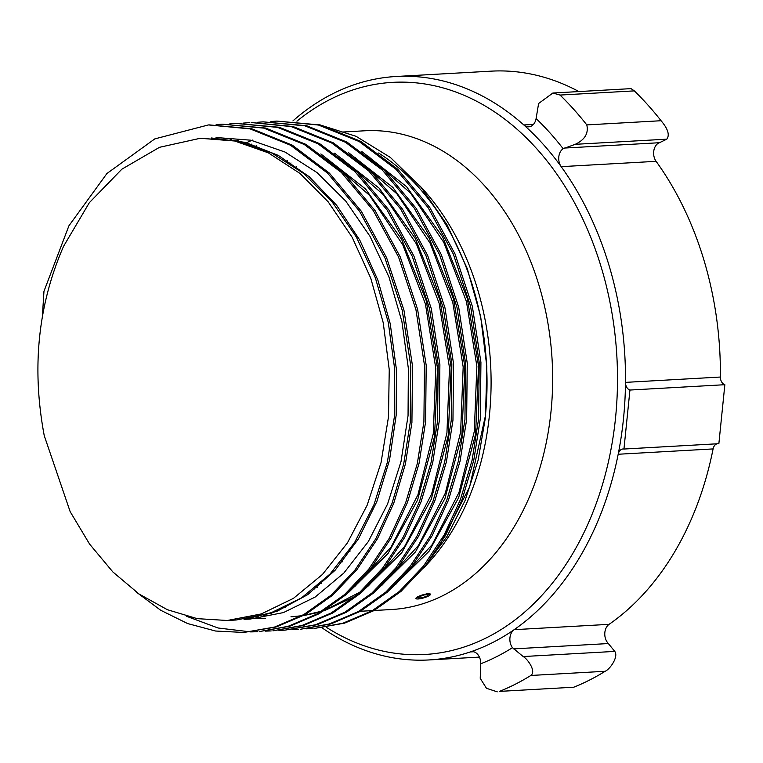 <?xml version="1.0" encoding="UTF-8"?>
<svg xmlns="http://www.w3.org/2000/svg" width="763" height="763" viewBox="0 0 763 763"><rect width="100%" height="100%" fill="white"/><g stroke="black" fill="none" stroke-linecap="round" stroke-linejoin="round"><path stroke-width="1.14" d="M295.643 167.383A262.214 190.836 86.8 0 1 296.282 166.611M349.988 551.725L349.13 550.743M292.897 120.926A292.181 212.648 86.8 0 1 396.169 76.491A292.181 212.648 86.8 0 1 523.819 124.96A292.181 212.648 86.8 0 1 561.196 166.658A292.181 212.648 86.8 0 1 625.488 382.377A292.181 212.648 86.8 0 1 623.485 418.706A292.181 212.648 86.8 0 1 618.183 454.252A292.181 212.648 86.8 0 1 514.167 629.675A11.264 8.202 -93.2 0 0 512.459 647.682L523.18 656.552C527.557 658.889 536.561 671.459 530.867 675.465A337.198 245.4 86.8 0 1 499.469 691.392L573.747 687.215A337.198 245.4 -93.2 0 0 605.145 671.287C610.123 669.151 618.755 656.657 614.768 651.402L607.367 642.351A11.264 8.202 86.8 0 1 609.074 624.344A292.181 212.648 -93.2 0 0 713.09 448.921A7.496 5.455 86.8 0 1 717.039 443.799M296.941 121.183A286.526 208.528 86.8 0 1 521.701 133.439A286.526 208.528 86.8 0 1 615.531 417.952A286.526 208.528 86.8 0 1 326.268 627.243M609.074 624.344L514.167 629.675A292.181 212.648 86.8 0 1 470.294 651.936A292.181 212.648 86.8 0 1 428.949 659.947A292.181 212.648 86.8 0 1 383.35 655.789A292.181 212.648 86.8 0 1 322.024 627.815M251.885 144.255L251.189 144.569M209.196 124.884L251.8 128.785L292.296 145.17L329.397 173.134L361.29 211.198L386.603 257.741L403.942 310.198L412.506 365.935L411.925 422.53L405.401 464.009L393.756 503.237L377.466 538.716L356.836 569.761L332.668 595.178L305.448 614.501L276.206 626.976L243.817 632.46L274.499 627.072L303.741 614.596L330.961 595.283L355.129 569.856L375.749 538.821L392.048 503.332L403.684 464.123L410.217 422.626L410.809 366.164L402.215 310.245L384.943 257.942L359.507 211.189L327.623 173.172L290.465 145.199L250.083 128.88L208.433 124.932L154.794 138.895L106.925 173.516L68.918 225.8L43.958 291.313L42.366 316.693M135.49 591.478L160.716 610.276L187.631 623.562L215.605 631.03L243.817 632.46M276.835 121.088L320.384 124.979L360.708 141.336L397.8 169.291L429.817 207.536L455.006 253.907L472.345 306.373L480.928 362.339L480.328 418.687L473.756 460.347L462.159 499.393L445.783 535.016L425.239 565.917L400.966 591.43L373.851 610.658L344.485 623.171L313.936 628.521L342.902 623.228L372.134 610.753L399.364 591.439L423.522 566.012L444.152 534.977L460.451 499.488L472.087 460.28L478.62 418.782L479.202 362.32L470.618 306.402L453.346 254.098L428.1 207.622L396.111 169.415L359.154 141.517L318.486 125.037L276.835 121.088L270.855 121.555M306.24 628.817L312.22 628.617M263.159 121.851L306.697 125.752L347.031 142.109L384.123 170.063L416.131 208.309L441.329 254.68L458.668 307.146L467.242 363.112L466.651 419.45L460.079 461.119L448.472 500.166L432.106 535.788L411.553 566.68L387.28 592.202L360.165 611.421L330.808 623.934L300.25 629.294L329.215 623.991L358.457 611.525L385.677 592.202L409.845 566.775L430.466 535.74L446.765 500.261L458.401 461.043L464.934 419.545L465.525 363.064L456.932 307.127L439.641 254.823L414.376 208.337L382.377 170.13L345.391 142.242L304.962 125.838L263.159 121.851L257.16 122.318M292.563 629.589L298.543 629.389M278.886 630.362L284.866 630.162L315.5 624.773L344.714 612.327L371.915 593.051L396.064 567.672L416.684 536.704L432.993 501.291L444.695 461.939L451.257 420.318L451.849 363.817L443.293 308.071L425.926 255.5L400.651 209.033L368.748 170.95L331.571 142.929L291.161 126.582L251.189 122.528L293.021 126.524L333.355 142.872L370.436 170.836L402.454 209.072L427.652 255.443L444.991 307.918L453.565 363.875L452.964 420.222L446.393 461.892L434.796 500.938L418.42 536.561L397.876 567.453L373.603 592.975L346.488 612.193L317.122 624.706L284.857 630.162M235.796 123.396L279.344 127.287L319.668 143.644L356.76 171.599L388.777 209.844L413.975 256.215L431.305 308.681L439.889 364.647L439.288 420.985L432.716 462.655L421.119 501.701L404.743 537.324L384.199 568.216L359.926 593.738L332.811 612.966L303.445 625.479L272.887 630.829L301.862 625.536L331.094 613.061L358.324 593.748L382.482 568.311L403.112 537.286L419.402 501.796L431.047 462.578L437.581 421.09L438.162 364.6L429.569 308.662L412.278 256.358L387.013 209.873L355.014 171.665L318.028 143.778L277.598 127.383L235.796 123.396L229.797 123.854M265.209 631.125L271.18 630.925M222.119 124.159L265.658 128.06L305.992 144.407L343.083 172.371L375.091 210.617L400.289 256.988L417.628 309.454L426.202 365.42L425.611 421.758L419.04 463.427L407.442 502.474L391.066 538.096L370.513 568.988L346.24 594.511L319.125 613.729L289.759 626.242L259.21 631.602L288.042 626.347L317.418 613.824L344.523 594.615L368.806 569.084L389.349 538.192L405.725 502.569L417.323 463.522L423.904 421.853L424.486 365.353L415.93 309.606L398.563 257.036L373.288 210.569L341.385 172.486L304.218 144.474L263.798 128.117L222.119 124.159L216.139 124.627M186.487 616.266L218.056 627.997L250.645 631.898M251.513 631.898L257.503 631.697M249.472 122.624L243.492 123.091M273.364 612.184L273.974 612.393M423.951 567.519L446.851 536.723L465.029 500.709L478.115 460.223L485.506 417.094L486.832 366.593L480.642 316.387L467.252 268.605L447.089 224.885L421.186 187.45L390.37 157.445L356.016 136.281L319.611 124.798M430.408 594.615L426.527 593.843L417.981 596.666L416.159 598.783A7.601 1.583 163.7 0 0 428.396 596.084A7.601 1.583 163.7 0 0 430.408 594.615A7.601 1.583 163.7 0 0 426.479 593.986A7.601 1.583 163.7 0 0 417.981 596.666A7.601 1.583 163.7 0 0 416.159 598.783M44.225 435.606L43.443 431.219C32.094 366.917 38.217 306.631 61.832 250.378L63.539 246.344L89.338 202.691L121.842 169.205L159.505 147.307L200.249 138.284L234.651 140.993L268.376 152.858L299.983 173.439L328.195 201.852L352.163 237.283L370.77 278.228L383.245 322.797L389.244 369.673L388.491 416.913L381.052 462.588L367.137 505.268L347.432 542.884L322.482 574.425L293.431 598.364L261.308 613.929L227.288 620.491L197.178 618.64L167.383 609.704L139.133 594.072L112.886 571.973L89.586 544.095L70.158 511.649L44.225 435.606L42.757 427.414M227.288 620.491L236.187 619.995L269.701 613.481L301.49 597.906L330.064 574.024L354.614 542.503L373.918 504.848L387.385 462.254L394.414 416.445L394.729 369.359L388.281 322.415L375.377 277.904L356.359 237.055L332.086 201.794L303.407 173.315L271.332 152.714L237.331 140.888L200.259 138.294M216.053 137.512L250.951 140.211L285.047 152.056L317.046 172.61L345.734 201.07L370.017 236.339L388.987 277.074L401.929 321.69L408.367 368.491L408.052 415.673L401.042 461.415L387.594 503.961L368.262 541.673L343.798 573.108L315.148 597.057L283.445 612.584L249.921 619.117L244.007 619.308M263.655 618.345L250.369 618.383M223.254 138.675L223.778 138.561M327.966 159.238L369.454 195.261L402.74 244.713L425.411 303.932L435.826 368.548L433.26 433.766L417.943 494.767L391.066 547.042L354.642 586.709M257.532 617.124L256.988 617.067M230.073 139.553L230.693 139.391M341.643 158.475L383.131 194.489L416.417 243.941L439.087 303.159L449.502 367.776L446.937 432.993L431.629 493.995L404.743 546.27L368.329 585.936M360.451 591.859L325.515 609.933M322.158 611.049L303.798 615.417M301.671 615.741L290.941 616.809M264.303 615.455L263.674 615.36M236.959 140.812L237.617 140.602M355.339 157.722L396.817 193.735L430.103 243.168L452.774 302.386L463.179 366.984L460.623 432.201L445.315 493.194L418.448 545.469L382.044 585.135M271.065 613.404L270.379 613.252M243.883 142.443L244.57 142.185M369.025 156.959L410.504 192.972L443.789 242.415L466.451 301.623L476.865 366.221L474.3 431.438L459.002 492.431L432.125 544.696L395.72 584.372M277.78 610.953L277.055 610.753M250.836 144.455L251.542 144.15M277.885 610.41L278.609 610.619M389.54 590.2L429.121 551.172L458.611 497.772L475.568 434.338L478.554 366.03L467.299 298.4L442.645 236.94L406.555 186.658L361.91 151.637M245.438 142.404L244.751 142.671M271.208 612.966L271.905 613.118M375.882 590.953L415.454 551.916L444.934 498.506L461.892 435.072L464.877 366.765L453.613 299.134L428.949 237.684L392.859 187.402L348.205 152.39M238.485 140.773L237.818 140.993M264.513 615.112L265.142 615.226M292.649 616.714L301.337 615.913M303.388 615.646L320.756 611.897M323.874 610.944L355.348 596.275M362.187 591.735L401.767 552.698L431.248 499.288L448.205 435.854L451.191 367.547L439.927 299.916L415.272 238.457L379.173 188.175L334.528 153.153M231.551 139.524L230.931 139.696M257.818 616.876L258.371 616.933M348.481 592.527L388.062 553.499L417.561 500.089L434.519 436.655L437.514 368.348L426.259 300.708L401.605 239.248L365.515 188.966L320.861 153.935M224.637 138.647L224.093 138.761M251.189 618.24L265.362 618.249M244.751 619.213L249.921 619.117M244.828 619.203L277.255 611.153L307.727 594.625L335.138 570.228L358.457 538.85L376.817 501.644L389.55 459.955L396.159 415.31L396.398 369.349L390.236 323.731L377.885 280.135L359.793 240.145L336.578 205.209L309.101 176.634L278.333 155.423L245.371 142.385L211.427 137.979M497.257 691.841L486.47 688.293L480.223 678.336L480.719 663.772A11.264 8.202 -93.2 0 0 471.887 651.621A11.264 8.202 -93.2 0 0 470.294 651.936L473.508 651.755M720.386 377.036L625.488 382.377A7.496 5.455 -93.2 0 0 629.942 390.046L623.953 449.035L718.86 443.694L724.85 384.705A7.496 5.455 86.8 0 1 720.386 377.036A292.181 212.648 -93.2 0 0 656.104 161.327A11.264 8.202 86.8 0 1 658.049 143.387L666.795 139.171C669.885 135.032 667.968 128.88 661.073 120.726A337.198 245.4 -93.2 0 0 634.32 90.883L631.058 88.632L552.87 93.029L560.042 95.06A337.198 245.4 86.8 0 1 586.795 124.903C588.712 133.325 584.849 139.801 575.216 144.321L563.142 148.718A11.264 8.202 -93.2 0 0 561.196 166.658L656.104 161.327M629.942 390.046L724.85 384.705M623.953 449.035A7.496 5.455 -93.2 0 0 623.037 448.978A7.496 5.455 -93.2 0 0 618.183 454.252L713.09 448.921M533.423 124.417L523.819 124.96A11.264 8.202 -93.2 0 0 528.74 126.83A11.264 8.202 -93.2 0 0 536.103 118.551L538.611 103.491L552.87 93.029M578.907 91.56A292.181 212.648 -93.2 0 0 491.067 71.159L396.169 76.491M421.882 597.877L426.889 596.17L428.196 594.673L424.495 594.882L419.497 596.58L418.181 598.078L421.882 597.877L426.889 596.17L428.186 594.625M418.229 598.03L421.872 597.83M341.547 560.891L342.368 561.787M333.927 571.544A262.214 190.836 86.8 0 1 333.154 570.724M321.7 583.533A262.214 190.836 86.8 0 1 320.965 582.856M286.793 161.384A239.744 174.479 86.8 0 1 287.565 160.783M341.872 132.075L364.476 130.797A239.744 174.479 86.8 0 1 551 411.591A239.744 174.479 86.8 0 1 391.381 609.532L374.128 610.495M423.522 568.044A239.744 174.479 -93.2 0 0 489.445 415.053A239.744 174.479 -93.2 0 0 419.631 185.619M256.444 145.762A239.744 174.479 -93.2 0 0 255.7 146.105M245.934 142.996A244.131 177.674 86.8 0 1 252.543 140.087M378.572 153.029A244.131 177.674 86.8 0 1 485.354 416.216M314.118 589.866A239.744 174.479 86.8 0 1 313.278 589.37M284.551 607.453A239.744 174.479 -93.2 0 0 285.343 607.691M573.747 687.215L499.469 691.392M512.459 647.682A307.165 223.549 86.8 0 1 480.719 663.772M575.216 144.321L666.795 139.171M661.073 120.726L586.795 124.903M564.401 148.06L659.27 142.729M536.103 118.551A307.165 223.549 86.8 0 1 563.142 148.718M560.042 95.06L634.32 90.883M513.528 648.884L608.397 643.552M523.18 656.552L614.768 651.402M530.867 675.465L605.145 671.287M290.264 163.644L290.999 162.996M372.411 610.6L361.357 611.22M439.002 546.461L469.636 486.918L485.354 416.131M479.412 657.105L428.949 659.947M316.349 586.871L317.16 587.415"/></g></svg>
